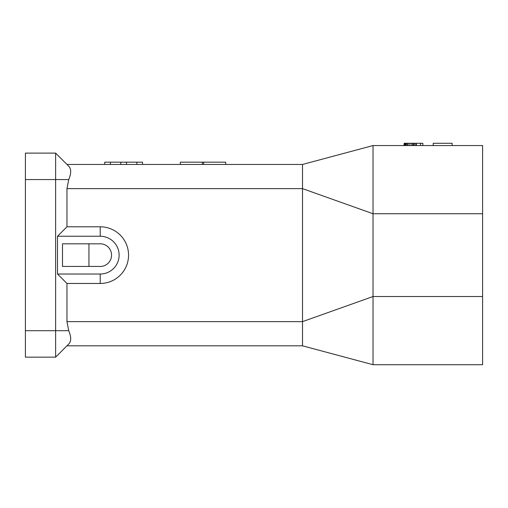 <?xml version="1.0" encoding="UTF-8"?>
<svg xmlns="http://www.w3.org/2000/svg" width="508" height="508" viewBox="0 0 508 508"><rect width="100%" height="100%" fill="white"/><g stroke="black" fill="none" stroke-linecap="round" stroke-linejoin="round"><path stroke-width="0.76" d="M302.514 164.452L302.514 345.821L66.961 345.821L55.626 357.156L25.4 357.156L25.4 153.111L55.626 153.111L66.961 164.452L302.514 164.452L373.024 145.555L482.6 145.555L482.6 213.741L373.024 213.741L373.024 296.526L482.6 296.526L482.6 213.741M373.024 145.555L373.024 213.741L302.514 188.633L66.961 188.633L68.726 179.565C71.33 173.323 71.33 168.872 68.726 166.211L55.626 153.111L55.626 357.156L68.726 344.056C71.33 341.395 71.33 336.944 68.726 330.702L25.4 330.702M302.514 345.821L373.024 364.712L482.6 364.712L482.6 296.526M66.961 226.797L57.518 236.239L100.216 236.239A18.891 18.891 0 0 1 119.107 255.137A18.891 18.891 0 0 1 100.216 274.028L100.216 283.47A28.34 28.34 0 0 0 128.556 255.137A28.34 28.34 0 0 0 100.216 226.797L66.961 226.797L66.961 188.633M100.216 283.47L66.961 283.47L66.961 321.634L68.726 330.702M70.574 336.893L70.656 337.534M142.532 164.452L142.532 162.179L104.75 162.179L104.75 164.452M136.868 162.179L136.868 164.452M110.414 162.179L110.414 164.452M120.809 162.179L120.809 164.452M126.473 162.179L126.473 164.452M225.66 164.452L225.66 162.179L180.321 162.179L180.321 164.452M66.961 321.634L302.514 321.634L373.024 296.526L373.024 364.712M404.197 145.555L404.197 143.288L403.962 145.555M405.143 145.555L405.143 143.288L404.197 143.288M404.673 145.555L404.673 143.288M406.794 145.555L406.794 143.288L405.143 143.288M405.854 145.555L405.854 143.288M412.464 145.555L412.464 143.288L406.794 143.288M411.048 145.555L411.048 143.288M409.156 145.555L409.156 143.288M413.41 145.555L413.41 143.288L412.464 143.288M407.74 145.555L407.74 143.288M414.35 145.555L414.35 143.288L413.41 143.288M415.773 145.555L415.773 143.288L414.35 143.288M416.243 145.555L416.243 143.288L415.773 143.288M62.497 266.44L62.497 243.827L88.944 243.827L88.944 266.44L62.497 266.44M57.518 236.239L57.518 274.028L66.961 283.47M100.216 274.028L57.518 274.028M88.944 243.827L99.428 243.827A11.335 11.335 0 0 1 111.55 255.137A11.335 11.335 0 0 1 99.428 266.44L88.944 266.44M416.477 145.555L416.243 143.288M422.853 145.555L422.853 143.288L416.477 143.288M420.491 145.555L420.491 143.288M68.726 166.211L69.151 166.681M433.216 145.555L433.216 143.288L452.107 143.288L452.107 145.555M203.644 164.452L203.644 162.179M202.336 164.452L202.336 162.179M25.4 179.565L68.726 179.565M100.216 236.239L100.216 226.797"/></g></svg>
